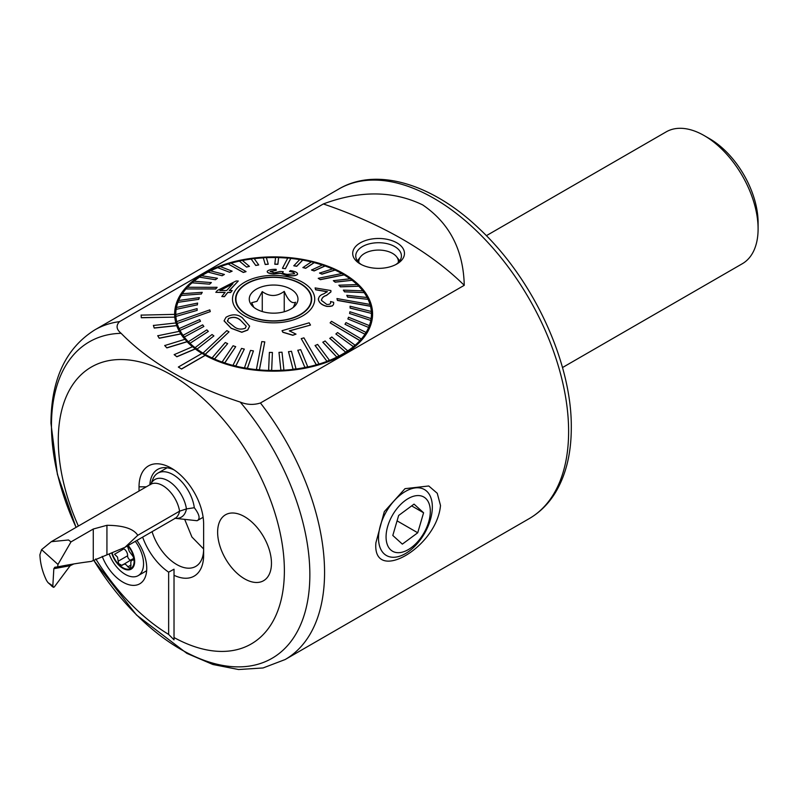<?xml version="1.0" encoding="UTF-8"?>
<svg xmlns="http://www.w3.org/2000/svg" width="798" height="798" viewBox="0 0 798 798"><rect width="100%" height="100%" fill="white"/><g stroke="black" fill="none" stroke-linecap="round" stroke-linejoin="round"><path stroke-width="1.2" d="M102.194 556.356A33.745 19.481 -120 0 0 122.882 582.131A33.745 19.481 -120 0 0 145.176 577.283A33.745 19.481 -120 0 0 136.927 540.416M360.287 263.988L360.287 263.988A25.885 14.943 180 0 1 360.287 242.851A25.885 14.943 180 0 1 396.885 242.851A25.885 14.943 180 0 1 396.885 263.988A25.885 14.943 180 0 1 360.287 263.988M361.424 264.607A22.843 13.187 180 0 1 355.748 255.909A22.843 13.187 180 0 1 369.843 243.719A22.843 13.187 180 0 1 394.741 246.582A22.843 13.187 180 0 1 401.424 255.909A22.843 13.187 180 0 1 395.748 264.607M139.032 491.019L139.032 486.83A45.676 26.374 60 0 1 171.331 468.177A45.676 26.374 60 0 1 203.63 524.126L203.63 555.199A45.676 26.374 60 0 1 174.024 575.278L174.024 569.193L168.647 572.166A45.676 26.374 60 0 1 142.643 537.114M152.059 531.677A38.065 21.975 -120 0 0 176.717 564.525A38.065 21.975 -120 0 0 195.749 566.41A38.065 21.975 -120 0 0 203.63 548.984L191.909 537.004L184.797 519.638M440.496 505.473C436.875 547.558 372.257 584.605 375.898 542.77L384.317 511.618L405.005 488.665L428.755 485.982L437.254 493.284L440.496 505.473M181.565 368.915L205.266 355.23A98.972 57.137 180 0 1 203.63 354.302A98.972 57.137 180 0 1 202.034 353.364L178.333 367.05L181.565 369.035L205.266 355.349A98.972 57.137 180 0 0 312.537 366.561A98.972 57.137 180 0 0 372.586 314.023A98.972 57.137 180 0 0 343.599 273.624A98.972 57.137 180 0 0 235.739 261.235A98.972 57.137 180 0 0 174.642 314.023A98.972 57.137 180 0 0 174.652 314.372L141.146 315.11L141.286 317.744L174.792 317.135A98.972 57.137 180 0 0 175.859 322.961M201.934 353.424A98.972 57.137 180 0 1 195.291 348.955L195.291 348.826A98.972 57.137 180 0 1 192.587 346.701L174.173 354.651L176.877 356.776L195.291 348.955M192.488 346.751A98.972 57.137 180 0 1 187.091 341.763L187.091 341.634A98.972 57.137 180 0 1 184.966 339.3L164.727 345.564L166.852 347.908L187.091 341.763M184.887 339.33A98.972 57.137 180 0 1 180.857 333.943L180.857 333.823A98.972 57.137 180 0 1 179.36 331.33L157.755 335.768L159.251 338.262L180.857 333.943M179.301 331.34A98.972 57.137 180 0 1 176.727 325.674L176.727 325.544A98.972 57.137 180 0 1 175.899 322.951L153.416 325.474L154.233 328.068L176.727 325.674M141.146 314.981L141.286 317.624L174.792 317.135M174.792 317.015A98.972 57.137 180 0 1 174.652 314.372M562.49 367.549L742.33 263.719A76.129 43.95 -120 0 0 758.1 228.866L758.1 222.652A68.518 39.561 -120 0 0 709.651 138.742L704.265 135.63A76.129 43.95 -120 0 0 666.2 131.86L486.361 235.689M758.1 228.866A76.129 43.95 -120 0 0 704.265 135.63M121.126 333.325C116.348 329.424 115.82 325.534 119.52 321.634L323.34 203.959C359.958 190.303 393.065 190.612 422.661 204.896C449.523 223.171 463.389 249.974 464.256 285.315L260.437 402.99C253.654 405.125 246.911 404.815 240.198 402.062C189.535 385.574 149.844 362.661 121.126 333.325A182.712 105.486 -120 0 0 51.461 425.504A182.712 105.486 -120 0 0 76.099 527.358M95.77 558.929A159.869 92.299 -120 0 0 168.647 634.42L174.024 639.836L174.024 637.532A159.869 92.299 -120 0 0 284.377 570.74A159.869 92.299 -120 0 0 171.331 374.94A159.869 92.299 -120 0 0 58.284 440.207A159.869 92.299 -120 0 0 78.364 526.052M244.547 516.665A38.065 21.975 -120 0 0 225.515 514.78A38.065 21.975 -120 0 0 219.679 545.283A38.065 21.975 -120 0 0 244.547 578.819A38.065 21.975 -120 0 0 263.579 580.705A38.065 21.975 -120 0 0 269.415 550.211A38.065 21.975 -120 0 0 244.547 516.665M464.256 285.315A395.878 228.557 0 0 0 323.34 203.959M178.333 367.05L181.565 369.035M168.647 634.42L168.647 572.166M174.024 639.836L174.024 575.278M174.173 354.531L176.877 356.776M176.877 356.656L195.291 348.826M164.727 345.444L166.852 347.908M166.852 347.778L187.091 341.634M157.755 335.639L159.251 338.262M159.251 338.133L180.857 333.823M153.416 325.345L154.233 328.068M154.233 327.938L176.727 325.544M174.154 469.942A38.065 21.975 -120 0 0 157.685 469.404A38.065 21.975 -120 0 0 149.864 484.765M235.799 301.594A38.065 21.975 180 0 1 235.929 300.976M306.602 309.624A37.686 21.755 180 0 1 264.208 320.178A37.686 21.755 180 0 1 235.929 299.11A37.686 21.755 180 0 1 240.627 288.587A37.686 21.755 180 0 1 283.021 278.033A37.686 21.755 180 0 1 311.3 299.11A37.686 21.755 180 0 1 306.602 309.624M293.285 307.4L295.589 302.233C291.819 303.948 288.038 300.327 284.238 291.37C276.936 296.766 269.614 296.846 262.263 291.609L256.956 301.335L251.639 302.721L253.804 307.29M252.288 292.307A24.359 14.065 180 0 1 284.487 286.522A24.359 14.065 180 0 1 295.859 304.846A24.359 14.065 180 0 1 294.941 305.903A24.359 14.065 180 0 1 272.597 313.155A24.359 14.065 180 0 1 251.38 304.846A24.359 14.065 180 0 1 252.288 292.307M311.3 300.976A38.065 21.975 180 0 1 311.439 301.594M262.263 311.549L262.263 291.609M284.238 311.759L284.238 291.37M240.048 319.948L240.048 319.818C236.747 317.025 232.876 316.587 228.457 318.522L228.457 318.641C232.886 316.716 236.747 317.145 240.048 319.948M242.273 317.724L249.624 326.163L247.719 329.963L241.794 332.168L231.181 328.187L224.098 320.796L226.004 317.285C232.009 313.883 237.425 314.033 242.273 317.724M228.457 318.522L227.61 321.434L233.535 326.173C236.787 329.125 240.697 329.833 245.245 328.287L246.213 326.183L240.188 319.898M229.006 331.868L226.861 330.611L203.091 353.035A97.825 56.478 0 0 0 204.148 353.664A97.825 56.478 0 0 0 205.236 354.282L229.006 331.868L205.236 354.412A97.825 56.478 180 0 0 212.138 357.963L212.138 357.833A97.825 56.478 0 0 0 214.542 358.91L227.669 343.619L214.542 359.04A97.825 56.478 180 0 0 222.163 362.063L222.163 361.933A97.825 56.478 0 0 0 224.777 362.831L235.699 346.671L224.777 362.96A97.825 56.478 180 0 0 232.996 365.404L232.996 365.275A97.825 56.478 0 0 0 235.789 365.983L244.328 349.105L235.789 366.112A97.825 56.478 180 0 0 244.477 367.938L244.477 367.808A97.825 56.478 0 0 0 247.39 368.307L253.425 350.911L247.39 368.437A97.825 56.478 180 0 0 256.407 369.624L256.407 369.494A97.825 56.478 0 0 0 257.904 369.644A97.825 56.478 0 0 0 259.41 369.773L264.786 341.883L263.29 341.744L261.784 341.604L256.407 369.494M320.367 279.559L344.138 274.751A97.825 56.478 0 0 0 343.08 274.123A97.825 56.478 0 0 0 341.993 273.505L318.222 278.312L320.367 279.689L318.222 278.312M203.091 353.035L203.091 353.165A97.825 56.478 180 0 1 197.006 349.145L213.894 335.918L197.006 349.145M213.894 335.918L212.039 334.522L195.151 347.619A97.825 56.478 0 0 0 197.006 349.015M195.151 347.619L195.151 347.748A97.825 56.478 180 0 1 189.984 343.33L208.368 331.379L189.984 343.33M208.368 331.379L206.832 329.863L188.448 341.684A97.825 56.478 0 0 0 189.984 343.2M188.448 341.684L188.448 341.813A97.825 56.478 180 0 1 184.278 337.045L203.869 326.472L184.278 337.045M203.869 326.472L202.672 324.856L183.081 335.3A97.825 56.478 0 0 0 184.278 336.916M183.081 335.3L183.081 335.429A97.825 56.478 180 0 1 179.989 330.402L200.478 321.285L179.989 330.402M200.478 321.285L199.64 319.589L179.151 328.577A97.825 56.478 0 0 0 179.989 330.272M179.151 328.577L179.151 328.706A97.825 56.478 180 0 1 177.176 323.499L210.273 311.609L209.804 309.873L176.707 321.624A97.825 56.478 0 0 0 176.927 322.492A97.825 56.478 0 0 0 177.176 323.36M176.707 321.624L176.707 321.754A97.825 56.478 180 0 1 175.879 316.437L197.176 310.372L175.879 316.437M197.176 310.372L197.096 308.617L175.799 314.552A97.825 56.478 0 0 0 175.879 316.307M175.799 314.552L175.799 314.681A97.825 56.478 180 0 1 175.789 314.023A97.825 56.478 180 0 1 176.129 309.355L197.325 304.826L176.129 309.355M197.325 304.826L197.625 303.07L176.428 307.469A97.825 56.478 0 0 0 176.129 309.215M176.448 307.459A97.825 56.478 180 0 1 177.904 302.332L198.682 299.33L177.904 302.332M198.682 299.33L199.36 297.614L178.582 300.487A97.825 56.478 0 0 0 177.904 302.203M178.642 300.477A97.825 56.478 180 0 1 181.206 295.499L201.216 293.983L181.206 295.499M201.216 293.983L202.263 292.327L182.243 293.714A97.825 56.478 0 0 0 181.206 295.37M182.333 293.714A97.825 56.478 180 0 1 185.954 288.956L215.719 288.866L217.116 287.31L215.719 288.996L185.954 288.956M217.116 287.31L187.34 287.26A97.825 56.478 0 0 0 186.642 288.038A97.825 56.478 0 0 0 185.954 288.826M187.47 287.26A97.825 56.478 180 0 1 192.089 282.811L209.655 284.168L192.089 282.811M209.655 284.038L211.38 282.582L193.804 281.235A97.825 56.478 0 0 0 192.089 282.682M193.954 281.245A97.825 56.478 180 0 1 199.5 277.155L215.42 279.729L199.5 277.155M215.42 279.599L217.445 278.283L201.525 275.719A97.825 56.478 0 0 0 199.5 277.026M201.695 275.739A97.825 56.478 180 0 1 208.088 272.088L222.113 275.739L208.088 272.088M222.113 275.609L224.408 274.452L210.383 270.801A97.825 56.478 0 0 0 208.088 271.958M210.552 270.841A97.825 56.478 180 0 1 217.714 267.679L229.615 272.278L217.714 267.679M229.615 272.148L232.138 271.16L220.238 266.562A97.825 56.478 0 0 0 217.714 267.549M220.408 266.632A97.825 56.478 180 0 1 228.218 263.998L243.29 272.317L246.013 271.659L243.29 272.447L228.218 263.998M246.013 271.529L230.931 263.071A97.825 56.478 0 0 0 229.565 263.46A97.825 56.478 0 0 0 228.218 263.869M231.091 263.16A97.825 56.478 180 0 1 239.43 261.106L246.562 267.091L239.43 261.106M246.562 266.961L249.435 266.372L242.303 260.387A97.825 56.478 0 0 0 239.43 260.976M242.432 260.487A97.825 56.478 180 0 1 251.19 259.051L255.749 265.465L251.19 259.051M255.749 265.335L258.722 264.956L254.163 258.542A97.825 56.478 0 0 0 251.19 258.921M254.253 258.662A97.825 56.478 180 0 1 263.3 257.864L265.215 264.507L263.3 257.864M265.215 264.377L268.248 264.218L266.333 257.574A97.825 56.478 0 0 0 263.3 257.724M266.372 257.704A97.825 56.478 180 0 1 275.559 257.555M274.811 264.118L277.864 264.178L278.622 257.485A97.825 56.478 0 0 0 275.569 257.425L274.811 264.248L277.864 264.308L278.622 257.614A97.825 56.478 180 0 1 287.749 258.133M285.445 268.567L290.821 258.293A97.825 56.478 0 0 0 289.325 258.143A97.825 56.478 0 0 0 287.819 258.013L282.442 268.288L285.445 268.697L282.442 268.288M290.821 258.293L290.821 258.422A97.825 56.478 180 0 1 299.729 259.589M293.804 265.674L296.726 266.173L302.761 259.978A97.825 56.478 0 0 0 299.839 259.48L293.804 265.804L296.726 266.303L302.761 260.108A97.825 56.478 180 0 1 311.3 261.904M302.901 267.47L305.684 268.178L314.232 262.512A97.825 56.478 0 0 0 311.439 261.804L302.901 267.599L305.684 268.308L314.232 262.642A97.825 56.478 180 0 1 322.282 265.026M311.529 269.914L314.143 270.811L325.065 265.854A97.825 56.478 0 0 0 322.452 264.956L311.529 270.043L314.143 270.941L325.065 265.983A97.825 56.478 180 0 1 332.517 268.926M319.559 272.956L321.963 274.043L335.09 269.953A97.825 56.478 0 0 0 332.686 268.876L319.559 273.086L321.963 274.173L335.09 270.093A97.825 56.478 180 0 1 341.823 273.534M300.647 283.629A38.065 21.975 180 0 1 311.679 299.11A38.065 21.975 180 0 1 288.108 319.429A38.065 21.975 180 0 1 246.592 314.582A38.065 21.975 180 0 1 235.55 299.11A38.065 21.975 180 0 1 259.121 278.781A38.065 21.975 180 0 1 300.647 283.629M301.225 338.641L316.297 364.716A97.825 56.478 0 0 0 317.664 364.327A97.825 56.478 0 0 0 319.02 363.918L303.938 337.853L301.225 338.641L316.297 364.846A97.825 56.478 180 0 1 307.799 366.94L300.666 349.624L297.794 350.342L304.926 367.529A97.825 56.478 180 0 1 296.038 368.995L291.479 351.25L288.507 351.758L293.066 369.374A97.825 56.478 180 0 1 283.928 370.192L282.013 352.207L278.981 352.367L280.896 370.352A97.825 56.478 180 0 1 271.659 370.491L272.417 352.467L269.375 352.407L268.617 370.432A97.825 56.478 180 0 1 259.41 369.903L264.786 341.883M330.113 322.871L359.888 340.527A97.825 56.478 0 0 0 360.596 339.749A97.825 56.478 0 0 0 361.275 338.96L331.509 321.305L330.113 322.871L359.888 340.656A97.825 56.478 180 0 1 355.15 345.235L337.574 332.547L335.858 333.993L353.424 346.691A97.825 56.478 180 0 1 347.729 350.891L331.808 336.985L329.783 338.432L345.704 352.207A97.825 56.478 180 0 1 339.14 355.958L325.115 340.965L322.821 342.252L336.846 357.115A97.825 56.478 180 0 1 329.524 360.377L317.614 344.437L315.09 345.554L326.99 361.354A97.825 56.478 180 0 1 319.02 364.058L319.02 363.918M336.965 298.562L337.424 300.427L336.965 298.562L370.053 304.427A97.825 56.478 0 0 1 370.302 305.295A97.825 56.478 0 0 1 370.521 306.163L370.521 306.292A97.825 56.478 180 0 1 371.339 311.469M297.554 274.342L297.554 274.223C297.714 272.607 295.34 271.39 290.432 270.582L289.465 271.44C292.696 271.928 294.382 272.697 294.532 273.724L287.539 274.392C284.188 273.963 282.512 273.265 282.532 272.278L283.27 271.679L280.018 271.49L274.233 272.816L270.233 271.38L276.278 270.283L276.108 269.325C271.46 269.245 268.507 269.894 267.25 271.27C267.021 272.657 269.215 273.495 273.824 273.764L280.367 273.165L286.951 275.35C292.507 276.098 296.038 275.719 297.554 274.223L297.554 274.342C296.058 275.839 292.527 276.218 286.951 275.48L280.367 273.285L273.824 273.894C269.225 273.624 267.041 272.786 267.25 271.4M276.278 270.283L270.183 271.599M283.27 271.679L282.482 272.517M215.819 292.337L217.375 290.492L236.128 280.976L238.273 281.006L229.295 290.522L232.188 290.532L230.632 292.407L227.739 292.387L224.428 296.557L221.794 296.527L225.106 292.377L215.819 292.337L225.106 292.497M229.295 290.652L238.273 281.006M221.794 296.527L224.428 296.686L227.739 292.517L230.632 292.527L232.188 290.532M244.427 315.818A41.107 23.731 180 0 1 244.667 282.253A41.107 23.731 180 0 1 302.801 282.392A41.107 23.731 180 0 1 302.562 315.958A41.107 23.731 180 0 1 244.427 315.818M290.821 258.422L285.445 268.697M268.248 264.218L265.215 264.507M258.722 264.956L255.749 265.465M249.435 266.372L246.562 267.091M232.138 271.16L229.615 272.278M224.408 274.452L222.113 275.739M217.445 278.283L215.42 279.729M211.38 282.582L209.655 284.168M202.263 292.327L201.216 294.113M199.36 297.614L198.682 299.459M197.625 303.07L197.325 304.956M210.273 311.609L177.176 323.499M224.098 320.926L231.181 328.307L241.794 332.287L247.719 330.083L249.624 326.163M364.985 334.073A97.825 56.478 0 0 0 366.033 332.417L346.013 322.601L344.975 324.257L364.985 334.202A97.825 56.478 180 0 1 361.275 339.09L361.275 338.96M364.985 334.202L344.975 324.257M368.646 327.3A97.825 56.478 0 0 0 369.324 325.584L348.546 317.245L347.878 318.961L368.646 327.429A97.825 56.478 180 0 1 366.033 332.547L366.033 332.417M368.646 327.429L347.878 318.961M370.811 320.317A97.825 56.478 0 0 0 371.11 318.572L349.903 311.759L349.604 313.504L370.811 320.447A97.825 56.478 180 0 1 369.324 325.714L369.324 325.584M370.811 320.447L349.604 313.504M371.439 313.235A97.825 56.478 0 0 0 371.349 311.479L350.053 306.213L350.142 307.968L371.439 313.365A97.825 56.478 180 0 1 371.439 314.023A97.825 56.478 180 0 1 371.11 318.701L371.11 318.572M371.439 313.365L350.142 308.098L350.053 306.213M370.521 306.292L337.424 300.427M368.078 299.21A97.825 56.478 0 0 0 367.24 297.524L346.761 295.3L347.599 296.986L368.078 299.34A97.825 56.478 180 0 1 370.013 304.417M368.078 299.34L347.599 297.115L346.761 295.3M364.147 292.487A97.825 56.478 0 0 0 362.95 290.871L343.359 290.113L344.556 291.729L364.147 292.617A97.825 56.478 180 0 1 367.17 297.514M364.147 292.617L344.556 291.859L343.359 290.113M358.781 286.113A97.825 56.478 0 0 0 357.245 284.587L338.861 285.205L340.407 286.721L358.781 286.243A97.825 56.478 180 0 1 362.841 290.871M358.781 286.243L340.407 286.851L338.861 285.205M352.078 280.168A97.825 56.478 0 0 0 350.222 278.771L333.335 280.667L335.19 282.063L352.078 280.298A97.825 56.478 180 0 1 357.115 284.597M352.078 280.298L335.19 282.193L333.335 280.667M344.138 274.751L344.138 274.881A97.825 56.478 180 0 1 350.073 278.791M344.138 274.881L320.367 279.689M315.1 287.908L330.891 290.542L330.941 291.799L326.472 295.34C323.429 296.267 321.774 297.953 321.484 300.417L326.771 304.417C329.863 304.646 331.12 303.689 330.542 301.534L333.614 302.292C334.153 305.454 332.008 306.811 327.18 306.342C322.372 305.245 319.469 303.07 318.452 299.839C318.442 296.926 320.168 294.951 323.609 293.913L327.36 291.659L315.639 289.664L315.1 287.908L315.639 289.794L327.36 291.789M321.484 300.537C321.774 298.083 323.429 296.387 326.472 295.469L330.941 291.918L330.891 290.662M318.332 298.981L318.452 299.958C319.449 303.18 322.352 305.355 327.18 306.472L332.317 305.943M289.345 330.961L310.492 325.075L289.345 330.841L296.018 334.133L292.806 335.16L282.891 332.168L282.023 330.701L309.165 322.811L310.492 325.075M282.023 330.701L282.891 332.287L292.806 335.29L296.018 334.133M337.424 300.297L370.521 306.163M335.858 333.993L353.424 346.691M353.424 346.551A97.825 56.478 0 0 0 355.15 345.105M315.09 345.424L326.99 361.354M326.99 361.225A97.825 56.478 0 0 0 329.524 360.247M322.821 342.123L336.846 357.115M336.846 356.985A97.825 56.478 0 0 0 339.14 355.828M329.783 338.302L345.704 352.207M345.704 352.078A97.825 56.478 0 0 0 347.729 350.761M297.794 350.212L304.926 367.529M304.926 367.399A97.825 56.478 0 0 0 307.799 366.811M268.617 370.302A97.825 56.478 0 0 0 271.659 370.362L272.417 352.467M278.981 352.367L280.896 370.352M280.896 370.212A97.825 56.478 0 0 0 283.928 370.063M288.507 351.629L293.066 369.374M293.066 369.245A97.825 56.478 0 0 0 296.038 368.866M253.425 350.911L250.502 350.412L244.477 367.808M227.669 343.619L225.265 342.541L212.138 357.833M235.699 346.671L233.086 345.763L222.163 361.933M244.328 349.105L241.545 348.407L232.996 365.275M227.46 320.587L227.61 321.434M318.452 299.958L318.332 298.851M333.614 302.292L333.674 303.17M330.651 302.452L330.542 301.654M321.424 299.779L321.484 300.417M330.891 290.542L330.941 291.918M219.959 290.622L232.906 283.799M232.906 283.669L219.959 290.502L226.662 290.512L232.906 283.669M399.858 552.605A31.292 18.065 120 0 0 428.686 521.912A31.292 18.065 120 0 0 416.526 495.648A31.292 18.065 120 0 0 387.698 526.331A31.292 18.065 120 0 0 399.858 552.605M395.289 557.174A38.065 21.975 120 0 0 427.858 526.76A38.065 21.975 120 0 0 424.456 489.563A38.065 21.975 120 0 0 415.568 487.877A38.065 21.975 120 0 0 383 518.291A38.065 21.975 120 0 0 386.392 555.488A38.065 21.975 120 0 0 395.289 557.174M417.733 532.775L423.588 512.775L414.042 504.117L398.651 515.468L392.806 535.468L402.342 544.126L417.733 532.775L397.075 520.855M411.648 505.882L423.588 512.775M194.313 507.728L186.443 508.915A26.404 15.242 60 0 0 168.109 480.815A26.404 15.242 60 0 0 150.862 484.147L152.947 479.019A30.454 17.586 60 0 1 157.844 473.134A30.454 17.586 60 0 1 173.066 474.64A30.454 17.586 60 0 1 194.313 507.728C199.54 514.61 200.458 518.949 197.086 520.725L203.131 517.304M41.566 549.632L57.975 564.445L57.695 566.879L54.823 567.228L53.835 568.695L52.828 585.951L47.98 582.59L46.573 580.535C42.503 572.176 40.279 563.578 39.9 554.74L41.566 549.632L51.291 541.682L68.518 539.977L70.992 541.892L93.276 529.024L106.932 525.303C123.331 525.413 133.615 528.745 137.775 535.308L124.977 547.318L91.271 561.403L84.827 562.261M174.762 518.271L175.38 518.301L174.902 518.491A24.359 14.065 -120 0 0 179.59 511.169L186.443 508.915A26.404 15.242 60 0 1 175.271 518.331L197.086 520.725M150.662 484.605L150.952 484.057L150.543 484.376A24.359 14.065 -120 0 1 162.722 485.583A24.359 14.065 -120 0 1 179.59 511.169L137.775 535.308M73.775 563.957L70.164 565.712L53.835 568.695M47.98 582.59L53.217 587.208L54.234 587.039L70.164 565.712M57.975 564.445L70.992 541.892M91.271 561.403A915.755 528.715 120 0 0 87.022 561.962A915.755 528.715 120 0 0 57.695 566.879M53.496 587.328L52.828 585.951M51.501 585.902L53.047 587.029M130.633 560.096A3.132 1.815 60 0 1 128.189 558.021A3.132 1.815 60 0 1 127.61 555.777A5.486 3.172 -120 0 0 123.919 548.825L114.553 554.241L117.505 557.094L118.583 563.568L121.914 565.423L132.308 559.129A5.486 3.172 -120 0 1 133.745 558.899M123.919 548.825A3.132 1.815 60 0 1 123.201 548.306M122.413 564.984C124.279 563.468 126.084 564.086 127.85 566.859L130.403 568.336L130.992 565.184C130.473 561.862 131.052 560.176 132.737 560.116C134.273 559.139 133.934 557.313 131.72 554.64L129.306 551.478L127.411 545.912M109.206 554.151A25.885 14.943 -120 0 0 111.73 559.667A25.885 14.943 -120 0 0 137.585 575.957A25.885 14.943 -120 0 0 138.184 575.637A25.885 14.943 -120 0 0 138.762 546.78A25.885 14.943 -120 0 0 135.291 541.363M111.8 553.273A16.748 9.666 -120 0 0 130.802 569.333A16.748 9.666 -120 0 0 128.149 545.483M138.184 575.637L145.455 571.438A25.885 14.943 -120 0 0 146.662 570.6M112.239 553.114A15.99 9.227 -120 0 0 114.473 558.6A15.99 9.227 -120 0 0 130.443 568.665A15.99 9.227 -120 0 0 131.171 550.64A15.99 9.227 -120 0 0 127.75 545.712M131.86 560.276L133.236 560.026M358.881 262.572A19.79 11.431 180 0 1 359.619 258.243A19.79 11.431 180 0 1 360.516 256.836A19.79 11.431 180 0 1 378.591 250.073A19.79 11.431 180 0 1 396.656 256.836A19.79 11.431 180 0 1 398.292 262.572M357.414 260.856A22.843 13.187 180 0 1 357.733 260.427L360.516 256.836M396.656 256.836L399.439 260.427A22.843 13.187 180 0 1 399.758 260.856M266.612 578.281A38.065 21.975 -120 0 0 261.834 533.902A38.065 21.975 -120 0 0 225.515 514.78A38.065 21.975 -120 0 0 222.482 517.204A38.065 21.975 -120 0 0 227.26 561.583A38.065 21.975 -120 0 0 263.579 580.705A38.065 21.975 -120 0 0 266.612 578.281M568.615 431.509A190.323 109.885 -120 0 0 485.533 239.969A190.323 109.885 -120 0 0 338.871 188.986C376.796 166.622 432.775 184.089 479.408 228.856C533.164 278.891 572.036 362.651 571.288 427.778C571.278 453.464 565.942 475.149 555.268 492.825C548.465 503.877 539.767 512.476 529.194 518.63A190.323 109.885 -120 0 0 568.615 431.509M119.52 321.634A190.323 109.885 -120 0 0 94.822 329.883C65.845 348.118 51.222 379.23 50.942 423.229L57.406 474.381L76.039 527.388M93.546 560.086L136.528 615.029L186.872 653.372L212.916 664.505L238.582 669.532L263.041 667.966L285.145 659.537A190.323 109.885 -120 0 0 324.567 572.405A190.323 109.885 -120 0 0 260.437 402.99M93.605 560.056A182.712 105.486 -120 0 0 232.836 666.689A182.712 105.486 -120 0 0 309.853 574.68A182.712 105.486 -120 0 0 240.198 402.062M139.032 486.83L146.293 486.83M106.932 525.303L106.932 554.869M93.276 560.246L93.276 529.024M133.585 559.627L132.737 560.116M130.972 565.064L127.85 566.859M127.61 555.777L118.224 561.194M338.871 188.986L94.822 329.883M529.194 518.63L285.145 659.537M235.929 299.11L235.929 302.203M311.3 299.11L311.3 302.203M175.789 314.023L175.789 322.681M371.439 314.023L371.439 322.681M371.659 321.813L371.439 320.896M175.57 321.813L175.789 320.896M51.291 541.682L150.543 484.376M167.101 467.788L157.844 473.134M174.902 518.491L124.977 547.318M133.715 559.199L131.86 560.266"/></g></svg>
